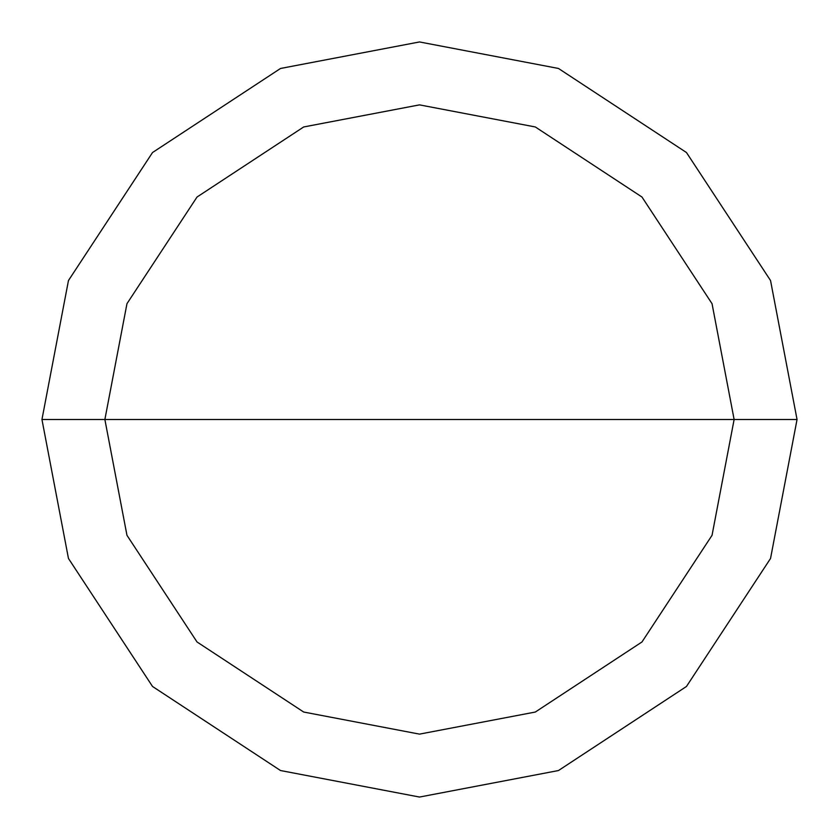 <?xml version="1.0" encoding="UTF-8"?>
<svg xmlns="http://www.w3.org/2000/svg" width="839" height="839" viewBox="0 0 839 839"><rect width="100%" height="100%" fill="white"/><g stroke="black" fill="none" stroke-linecap="round" stroke-linejoin="round"><path stroke-width="1.26" d="M419.5 419.5L734.125 419.5L712.038 535.313L641.971 641.971L535.313 712.038L419.5 734.125L303.687 712.038L197.029 641.971L126.962 535.313L104.875 419.5L797.05 419.5L770.538 280.53L686.47 152.53L558.47 68.462L419.5 41.95L280.53 68.462L152.53 152.53L68.462 280.53L41.95 419.5L104.875 419.5L126.962 303.687L197.029 197.029L303.687 126.962L419.5 104.875L535.313 126.962L641.971 197.029L712.038 303.687L734.125 419.5L712.038 303.687L641.971 197.029L535.313 126.962L419.5 104.875L303.687 126.962L197.029 197.029L126.962 303.687L104.875 419.5L419.5 419.5M797.05 419.5L770.538 280.53L686.47 152.53L558.47 68.462L419.5 41.95L280.53 68.462L152.53 152.53L68.462 280.53L41.95 419.5L104.875 419.5L126.962 535.313L197.029 641.971L303.687 712.038L419.5 734.125L535.313 712.038L641.971 641.971L712.038 535.313L734.125 419.5L797.05 419.5L770.538 558.47L686.47 686.47L558.47 770.538L419.5 797.05L280.53 770.538L152.53 686.47L68.462 558.47L41.95 419.5L68.462 558.47L152.53 686.47L280.53 770.538L419.5 797.05L558.47 770.538L686.47 686.47L770.538 558.47L797.05 419.5"/></g></svg>
